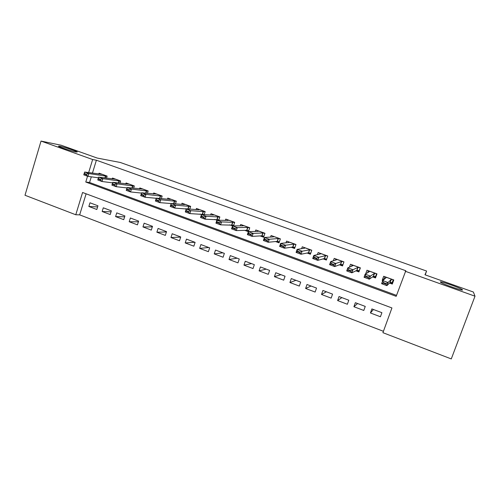 <?xml version="1.0" encoding="UTF-8"?>
<svg xmlns="http://www.w3.org/2000/svg" width="500" height="500" viewBox="0 0 500 500"><rect width="100%" height="100%" fill="white"/><g stroke="black" fill="none" stroke-linecap="round" stroke-linejoin="round"><path stroke-width="0.75" d="M76.062 152.019C72.106 151.3 59.438 147.156 58.394 146.237L59.719 146.188C63.906 146.994 76.156 151.006 77.256 151.938L76.062 152.019M462.55 289.9C463.444 291.244 443.663 284.425 440.769 282.4L440.312 281.969C439.894 280.812 459.012 287.413 462.081 289.494L462.55 289.9M41.031 141.075L61.219 145.244L97.212 158.062L120.306 162.475L426.606 271.056L424.956 274.775L473.363 292.019L475 296.194L451.275 358.925L382.919 332.681L391.938 307.944L82.575 192.488L75.775 214.756L25 195.263L41.031 141.075L92.644 159.525L88.644 172.631M86.112 193.806L79.669 214.862L383.425 331.3M79.669 214.862L75.775 214.756M106.469 178.212L107.125 176.088L99.087 173.175L98.8 174.112M119.956 183.206L120.644 180.987L112.513 178.038L112.219 179M133.594 188.269L134.325 185.944L126.1 182.963L125.787 183.95M147.387 193.4L148.162 190.956L139.838 187.938L139.519 188.962M161.344 198.6L162.162 196.025L153.744 192.975L153.406 194.031M175.45 203.881L176.331 201.163L167.806 198.075L167.463 199.163M189.725 209.244L190.662 206.35L182.044 203.231L181.675 204.363M204.156 214.694L205.169 211.606L196.444 208.45L196.056 209.631M218.756 220.238L219.85 216.925L211.019 213.725L210.613 214.969M233.512 225.888L234.706 222.312L225.769 219.075L225.338 220.375M248.431 231.656L249.744 227.756L240.7 224.481L240.238 225.856M260.062 235.919L263.631 237.213L264.962 233.275L255.806 229.956L255.312 231.425M275.538 241.55L279.019 242.819L280.375 238.856L271.106 235.5L270.569 237.075M291.212 247.256L294.6 248.494L295.975 244.506L286.594 241.106L286.006 242.819M307.081 253.031L310.381 254.237L311.769 250.231L302.269 246.788L301.619 248.669M323.144 258.881L326.35 260.05L327.762 256.025L318.144 252.537L317.413 254.644M339.419 264.806L342.525 265.938L343.956 261.894L334.219 258.363L333.369 260.781M355.9 270.806L358.906 271.906L360.363 267.838L350.494 264.262L349.475 267.137M372.594 276.887L375.5 277.944L376.969 273.856L366.981 270.231L365.681 273.863M373.438 309.5L370.419 312.969L380.425 316.756L381.906 312.688L371.887 308.919L370.419 312.969M357.562 303.525L353.913 306.725L363.794 310.462L365.25 306.419L355.356 302.694L353.913 306.725M341.869 297.619L337.612 300.562L347.369 304.25L348.8 300.225L339.038 296.55L337.612 300.562M326.369 291.781L321.512 294.475L331.15 298.119L332.562 294.113L322.919 290.481L321.512 294.475M311.056 286.019L305.619 288.463L315.131 292.056L316.531 288.075L307 284.494L305.619 288.463M295.925 280.319L289.919 282.525L299.312 286.075L300.694 282.113L291.281 278.575L289.919 282.525M280.969 274.694L274.413 276.656L283.694 280.169L285.05 276.225L275.756 272.731L274.413 276.656M266.194 269.125L259.094 270.863L268.263 274.331L269.6 270.413L260.419 266.956L259.094 270.863M251.588 263.631L243.962 265.138L253.019 268.562L254.338 264.662L245.269 261.25L243.962 265.138M237.15 258.194L229.013 259.488L237.956 262.869L239.262 258.988L230.3 255.619L229.013 259.488M222.881 252.825L214.237 253.9L223.081 257.244L224.363 253.381L215.512 250.05L214.237 253.9M208.775 247.512L199.644 248.381L208.381 251.681L209.65 247.844L200.9 244.55L199.644 248.381M194.825 242.262L185.219 242.925L193.856 246.188L195.106 242.369L186.462 239.112L185.219 242.925M180.694 237.087L170.969 237.531L179.5 240.763L180.731 236.956L172.194 233.744L170.969 237.531M166.419 231.962L156.881 232.206L165.312 235.394L166.531 231.612L158.088 228.431L156.881 232.206M152.319 226.875L142.963 226.938L151.294 230.094L152.494 226.325L144.15 223.188L142.963 226.938M138.394 221.825L129.2 221.737L137.438 224.85L138.625 221.106L130.375 218L129.2 221.737M124.637 216.819L115.594 216.588L123.737 219.669L124.906 215.944L116.756 212.875L115.594 216.588M111.037 211.85L102.15 211.506L110.2 214.55L111.356 210.837L103.294 207.806L102.15 211.506M97.95 205.794L89.987 202.794L88.856 206.475L96.812 209.488L97.95 205.794M87.544 176.225L85.769 182.037L396.175 296.331L405.812 270.731L96.394 160.219L92.425 173.181M91.306 176.831L89.575 182.488L396.525 295.381M389.5 283.044L392.3 284.062L393.794 279.95L383.675 276.281L382.194 280.381L382.744 280.581L386.106 277.669L385.15 276.819M244.775 230.35L248.375 231.663L258.25 231.325L258.175 230.812M229.669 224.85L232.537 225.894L243.137 225.844L243.162 225.375M214.75 219.419L216.906 220.206M200.006 214.05L201.469 214.587L213.456 215.087L213.675 214.694M185.444 208.75L198.881 209.8L199.194 209.444M171.056 203.512L184.481 204.581L184.881 204.256M425.206 274.869L426.606 271.056M96.394 160.219L92.644 159.525M405.312 271.288L475 296.194M89.575 182.488L85.769 182.037M384.181 278.681L382.194 280.381M97.606 206.925L88.856 206.475M393.244 279.75L391.994 283.188L393.013 282.113M384.894 276.725L383.837 279.631M390.062 282.481L391.994 283.188L391.731 282.575L390.087 282.456L386.938 285.631L381.619 283.688L382.744 280.581L388.069 282.519L386.938 285.631L385.875 284.044L386.062 283.519L383.4 282.55L383.206 283.069L385.875 284.044M392.887 279.619L391.156 279.5L388.069 282.519L386.062 283.519M383.4 282.55L382.744 280.581M381.619 283.688L383.206 283.069M376.594 273.719L375.363 277.131L375.944 276.706M368.344 270.725L367.644 272.681M373.312 276.388L375.363 277.131L375.075 276.519L373.344 276.363L369.3 279.188L364.05 277.269L365.156 274.175L369.412 271.619L368.575 270.812M368.375 277.069L365.744 276.106L365.562 276.625L368.194 277.587L368.375 277.069L370.412 276.087L369.3 279.188L368.194 277.587M376.219 273.581L374.4 273.425L370.412 276.087L365.156 274.175L365.744 276.106M364.05 277.269L365.562 276.625M360.15 267.756L359.231 271M352.006 264.806L351.488 266.269M356.769 270.369L358.938 271.156L358.625 270.538L356.812 270.35L351.894 272.825L346.719 270.931L347.806 267.863L352.931 265.644L352.206 264.881M350.925 270.706L348.331 269.756L348.144 270.269L350.744 271.219L350.925 270.706L352.987 269.744L351.894 272.825L350.744 271.219M359.756 267.619L357.85 267.431L352.987 269.744L347.806 267.863L348.331 269.756M346.719 270.931L348.144 270.269M343.913 261.875L342.781 265.231M335.869 258.962L335.462 260.119M340.444 264.431L342.713 265.256L342.381 264.631L340.487 264.413L334.719 266.55L329.613 264.681L330.688 261.625L336.65 259.744L336.05 259.025M333.706 264.425L331.144 263.488L330.962 264L333.525 264.938L333.706 264.425L335.8 263.488L334.719 266.55L333.525 264.938M343.5 261.725L341.512 261.506L335.8 263.488L330.688 261.625L331.144 263.488M329.613 264.681L330.962 264M319.931 253.188L319.6 254.144M324.312 258.562L326.587 259.387M327.45 255.912L325.381 255.656L318.837 257.312L317.775 260.356L312.731 258.512L313.794 255.475L320.581 253.919L320.087 253.244M316.719 258.225L314.188 257.306L314.012 257.812L316.537 258.738L316.719 258.225L318.837 257.312L313.794 255.475L314.188 257.306M326.656 259.181L324.369 258.55L317.775 260.356L316.537 258.738M312.731 258.512L314.012 257.812M304.194 247.488L303.913 248.294M308.387 252.769L310.606 253.575M311.594 250.169L309.45 249.881L302.094 251.219L301.05 254.244L296.075 252.425L297.119 249.406L304.706 248.162L304.325 247.531M299.95 252.113L297.45 251.2L297.275 251.706L299.775 252.619L299.95 252.113L302.094 251.219L297.119 249.406L297.45 251.2M310.731 253.212L308.45 252.756L301.05 254.244L299.775 252.619M296.075 252.425L297.275 251.706M288.644 241.85L288.406 242.55M292.663 247.05L294.831 247.838M295.931 244.494L293.712 244.175L285.575 245.2L284.538 248.212L279.631 246.419L280.656 243.412L289.031 242.481L288.75 241.894M283.4 246.075L280.938 245.175L280.763 245.681L283.225 246.575L283.4 246.075L285.575 245.2L280.656 243.412L280.938 245.175M294.975 247.406L292.731 247.037L284.538 248.212L283.225 246.575M279.631 246.419L280.763 245.681M273.288 236.287L273.081 236.9M277.125 241.394L279.244 242.169M280.363 238.894L278.169 238.544L269.262 239.262L268.244 242.256L263.4 240.487L264.413 237.5L273.544 236.869L273.369 236.319M267.062 240.119L264.631 239.231L264.462 239.731L266.894 240.619L267.062 240.119L269.262 239.262L264.413 237.5L264.631 239.231M279.394 241.731L277.2 241.388L268.244 242.256L266.894 240.619M263.4 240.487L264.462 239.731M258.113 230.794L257.931 231.331M261.781 235.812L263.85 236.569M247.375 234.631L248.375 231.656L253.162 233.4L252.162 236.381L247.375 234.631L248.375 233.856L250.775 234.731L250.938 234.237L248.538 233.363L248.375 233.856M264.944 233.337L262.819 232.981L253.162 233.4L250.938 234.237M263.988 236.15L261.863 235.812L252.162 236.381L250.775 234.731M248.538 233.363L248.375 231.656M243.125 225.362L242.963 225.844M246.619 230.3L248.644 231.038M231.556 228.85L232.544 225.894L237.269 227.613L236.281 230.581L231.556 228.85L232.488 228.062L234.856 228.925L235.025 228.431L232.65 227.562L232.488 228.062M249.713 227.844L247.65 227.481L237.269 227.613L235.025 228.431M248.775 230.644L246.706 230.3L236.281 230.581L234.856 228.925M232.65 227.562L232.544 225.894M228.312 219.994L228.169 220.431M231.644 224.85L233.619 225.569M234.669 222.413L221.575 221.9L220.6 224.85L215.938 223.144L216.906 220.2L228.206 220.431L228.331 220M219.306 222.7L216.969 221.844L216.806 222.338L219.144 223.188L219.306 222.7L221.575 221.9L216.906 220.2L216.969 221.844M233.744 225.2L220.6 224.85L219.144 223.188M215.938 223.144L216.806 222.338M216.85 219.469L218.775 220.169M200.519 217.506L201.475 214.581L206.081 216.262L205.125 219.194L200.519 217.506L201.319 216.688L203.631 217.525L203.787 217.037L201.481 216.194L201.319 216.688M219.806 217.044L206.081 216.262L203.787 217.037M218.894 219.819L205.125 219.194L203.631 217.525M201.481 216.194L201.475 214.581M202.225 214.15L203.669 214.675M185.287 211.944L186.231 209.031L190.781 210.688L189.838 213.606L185.287 211.944L186.031 211.106L188.312 211.938L188.469 211.45L186.188 210.619L186.031 211.106M205.125 211.744L190.781 210.688L188.469 211.45M204.219 214.506L189.838 213.606L188.312 211.938M186.188 210.619L186.231 209.031M187.781 208.894L188.55 209.175M170.244 206.45L171.175 203.55L175.669 205.188L174.737 208.088L170.244 206.45L170.925 205.594L173.181 206.412L173.337 205.931L171.081 205.106L170.925 205.594M190.613 206.5L175.669 205.188L173.337 205.931M189.694 209.244L174.737 208.088L173.181 206.412M171.081 205.106L171.175 203.55M176.275 201.319L160.75 199.756L159.825 202.644L155.394 201.019L156.306 198.137L170.244 199.419L170.738 199.131M158.394 200.481L156.169 199.669L156.012 200.15L158.238 200.963L158.394 200.481L160.75 199.756L156.306 198.137L156.169 199.669M173.969 203.769L159.825 202.644L158.238 200.963M155.394 201.019L156.012 200.15M162.106 196.2L146.006 194.387L145.1 197.262L140.719 195.656L141.625 192.794L156.756 194.069M143.631 195.1L141.438 194.294L141.287 194.775L143.481 195.575L143.631 195.1L146.006 194.387L141.625 192.794L141.438 194.294M156.263 198.281L145.1 197.262L143.481 195.575M140.719 195.656L141.287 194.775M148.106 191.137L131.45 189.088L130.556 191.944L126.225 190.362L127.119 187.512L142.938 189.062M129.056 189.781L126.881 188.988L126.737 189.462L128.906 190.256L129.056 189.781L131.45 189.088L127.119 187.512L126.881 188.988M141.531 193.088L130.556 191.944L128.906 190.256M126.225 190.362L126.737 189.462M134.262 186.131L117.069 183.85L116.181 186.694L111.906 185.131L112.788 182.294L129.275 184.112M114.656 184.525L112.513 183.744L112.362 184.219L114.506 185L114.656 184.525L117.069 183.85L112.788 182.294L112.513 183.744M126.981 187.938L116.181 186.694L114.506 185M111.906 185.131L112.362 184.219M120.581 181.188L102.856 178.681L101.988 181.506L97.762 179.963L98.625 177.138L115.769 179.219M100.425 179.338L98.306 178.562L98.162 179.037L100.281 179.812L100.425 179.338L102.856 178.681L98.625 177.138L98.306 178.562M112.619 182.844L101.988 181.506L100.281 179.812M97.762 179.963L98.162 179.037M107.062 176.294L88.819 173.569L87.963 176.381L83.781 174.856L84.637 172.044L102.419 174.381M86.375 174.213L84.281 173.45L84.138 173.919L86.231 174.681L86.375 174.213L88.819 173.569L84.637 172.044L84.281 173.45M98.425 177.794L87.963 176.381L86.231 174.681M83.781 174.856L84.138 173.919M391.156 279.5L390.087 282.456M391.275 279.494L390.206 282.444M392.762 279.637L385.206 276.894M374.4 273.425L373.344 276.363M374.531 273.419L373.475 276.356M376.087 273.594L368.625 270.887M357.85 267.431L356.812 270.35M357.994 267.425L356.95 270.344M359.619 267.625L352.25 264.956M341.512 261.506L340.487 264.413M341.662 261.506L340.637 264.413M343.363 261.731L336.081 259.1M325.381 255.656L324.369 258.55M325.544 255.662L324.531 258.55M327.306 255.919L320.119 253.312M309.45 249.881L308.45 252.756M309.619 249.894L308.619 252.763M311.444 250.169L304.344 247.6M293.712 244.175L292.731 247.037M293.894 244.194L292.906 247.05M295.781 244.494L288.769 241.956M278.169 238.544L277.2 241.388M278.356 238.562L277.387 241.406M280.306 238.888L273.381 236.375M262.819 232.981L261.863 235.812M263.012 233L262.056 235.831M264.95 233.325L258.181 230.869M247.65 227.481L246.706 230.3M247.856 227.506L246.912 230.319M249.725 227.806L243.162 225.431M232.669 222.05L231.737 224.85M232.881 222.075L231.95 224.875M234.688 222.356L228.325 220.05M217.862 216.681L216.944 219.469M218.088 216.713L217.169 219.5M219.831 216.975L213.663 214.737M203.238 211.381L202.331 214.156M203.469 211.412L202.562 214.188M205.15 211.656L199.169 209.488M188.781 206.144L187.887 208.9M189.019 206.175L188.125 208.938M190.644 206.4L184.85 204.3M174.5 200.963L173.612 203.706M174.744 201L173.863 203.75M176.312 201.206L170.7 199.175M160.381 195.844L159.556 198.438M160.637 195.888L159.812 198.463M162.15 196.075L156.713 194.106M146.431 190.787L145.662 193.219M146.688 190.831L145.925 193.244M148.15 191L142.887 189.1M132.637 185.787L131.919 188.075M132.906 185.837L132.194 188.106M134.312 185.987L129.225 184.144M119.006 180.85L118.338 183M119.281 180.9L118.619 183.038M120.631 181.031L115.712 179.25M105.531 175.963L104.9 178M105.812 176.019L105.188 178.038M107.112 176.131L102.356 174.412M462.081 289.494L461.894 289.994"/></g></svg>
